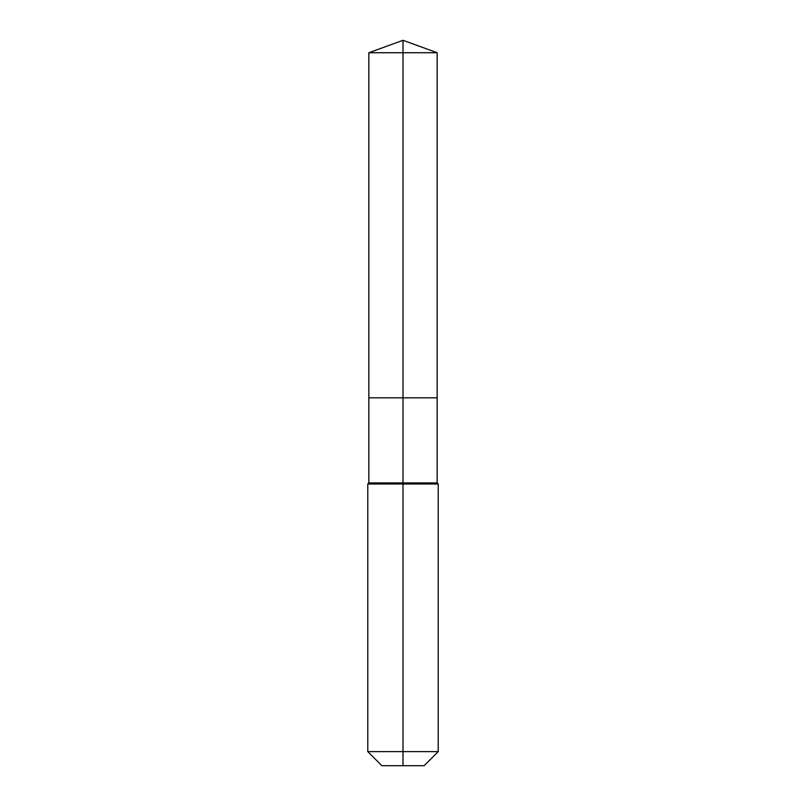 <?xml version="1.0" encoding="UTF-8"?>
<svg xmlns="http://www.w3.org/2000/svg" width="806" height="806" viewBox="0 0 806 806"><rect width="100%" height="100%" fill="white"/><g stroke="black" fill="none" stroke-linecap="round" stroke-linejoin="round"><path stroke-width="1.21" d="M367.788 751.615L438.212 751.615L424.127 765.7L381.873 765.7L367.788 751.615L367.788 483.993L403 483.993L403 482.935L368.846 482.935L368.846 397.821L403 397.821L403 52.733L437.154 52.733L403 40.3L403 52.733L368.846 52.733L368.846 397.821L437.154 397.821L437.154 52.733M403 482.935L437.154 482.935L437.154 397.821L403 397.821L403 482.935M403 765.7L403 483.993L438.212 483.993L437.154 482.935M403 40.3L368.846 52.733M438.212 751.615L438.212 483.993M368.846 482.935L367.788 483.993"/></g></svg>

